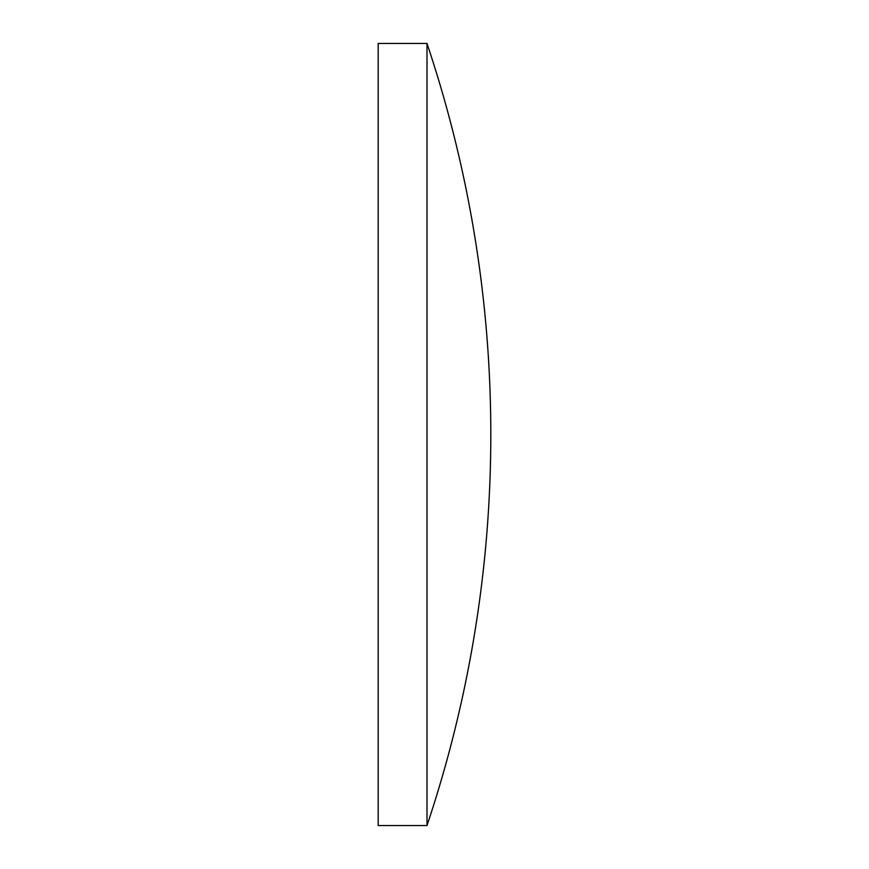 <?xml version="1.0" encoding="UTF-8"?>
<svg xmlns="http://www.w3.org/2000/svg" width="869" height="869" viewBox="0 0 869 869"><rect width="100%" height="100%" fill="white"/><g stroke="black" fill="none" stroke-linecap="round" stroke-linejoin="round"><path stroke-width="1.3" d="M378.189 434.5L378.189 43.45L426.994 43.45L426.994 825.55L378.189 825.55L378.189 434.5M426.994 43.45A1229.983 1229.983 0 0 1 426.994 825.55"/></g></svg>
